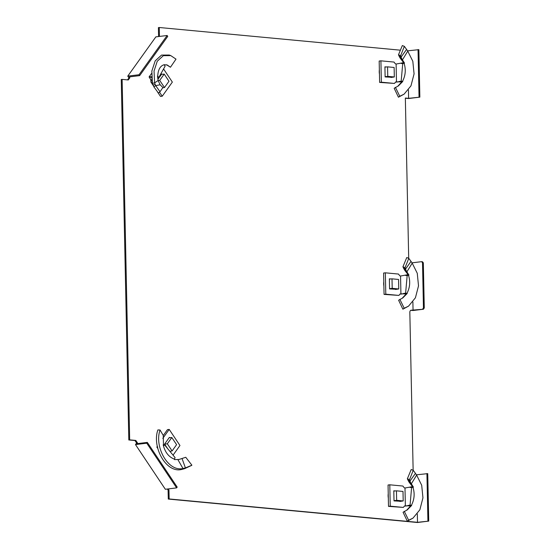 <?xml version="1.0" encoding="UTF-8"?>
<svg xmlns="http://www.w3.org/2000/svg" width="550" height="550" viewBox="0 0 550 550"><rect width="100%" height="100%" fill="white"/><g stroke="black" fill="none" stroke-linecap="round" stroke-linejoin="round"><path stroke-width="0.82" d="M383.886 286.069A9.852 6.71 -97 0 1 383.797 281.703M379.445 74.085A9.852 6.71 -97 0 1 379.356 69.713M388.328 498.059A9.852 6.71 -97 0 1 388.238 493.687M167.344 489.026L168.101 490.16L168.286 499.063L417.45 522.5L428.739 521.111L427.742 473.632L416.412 474.822M135.479 444.579L165.337 489.273L176.626 487.884L177.183 487.101L147.324 442.406L136.909 443.685L137.466 442.901L136.599 443.004L135.479 444.579L146.767 443.19L176.626 487.884M137.466 442.901L135.829 440.44L129.676 439.862L122.127 79.386L121.261 79.489L128.81 439.973L134.956 440.55L136.599 443.004M127.758 76.127L139.047 74.738L167.145 35.496L155.856 36.877L127.758 76.127L128.954 77.914L127.531 79.894M159.438 36.438L159.28 27.5L158.414 27.61L158.572 36.547M405.343 98.223L408.567 98.526L419.856 97.137L418.866 49.658L407.529 50.854M410.781 310.303L413.009 310.516L423.431 309.231L424.277 307.938L423.328 262.831L422.434 261.752L421.616 261.669L411.971 262.838M168.286 499.063L169.153 498.953L168.967 490.05L168.101 490.16M168.967 490.05L168.211 488.916M146.767 443.19L147.324 442.406M135.829 440.44L134.956 440.55M129.676 439.862L128.81 439.973M122.127 79.386L128.274 79.963L129.821 77.804L128.954 77.914M139.047 74.738L139.645 75.632L129.222 76.911L129.821 77.804M167.145 35.496L167.743 36.389L139.645 75.632M159.466 36.403L158.599 36.513M159.28 27.5L400.407 50.181M419.856 97.137L408.616 98.34L405.343 98.037L408.698 258.294M423.431 309.231L410.946 310.234M413.139 470.284L409.832 312.393A2.386 1.629 -97 0 1 411.18 310.179A2.386 1.629 -97 0 1 411.421 310.173M428.739 521.111L417.498 522.314L169.153 498.953M417.498 522.314L417.326 513.927M413.057 310.331L412.885 301.943M408.616 98.34L408.444 89.953M419.038 97.061L418.041 49.583M423.328 262.831L422.51 262.756L421.616 261.669M422.613 309.155L423.452 307.863L422.51 262.756M424.277 307.938L423.452 307.863M427.921 521.036L426.924 473.55M412.287 486.337L413.414 487.101L410.747 482.893L409.076 482.137L412.287 486.337L412.06 486.709L404.993 488.008L405.364 505.821L410.637 505.897L411.654 505.45L407.248 509.905L403.061 512.243L407.316 521.18L408.643 520.224L404.298 511.321M408.643 520.224L412.995 518.121L407.316 521.18M406.574 510.331L410.637 505.897M404.319 506.124L411.366 505.368C414.397 499.586 414.927 493.57 412.967 487.321L413.414 487.101M412.995 518.121L419.856 509.795L422.95 497.839L421.699 485.251L416.632 475.104L411.338 483.828M410.747 482.893L409.977 481.064L407.956 480.013L409.076 482.137M415.463 473.392L413.236 470.319L409.523 479.641L409.977 481.064L415.463 473.392L416.632 475.104M407.956 480.013L407.357 478.789L411.207 469.528L413.236 470.319M410.822 505.292L410.059 505.127L411.606 487.568L412.967 487.321L412.06 486.709M390.239 506.172L403.349 507.409L388.499 506.385L388.053 485.018L389.792 484.804L390.239 506.172L388.499 506.385M410.059 505.127L407.715 505.533M409.523 479.641L407.357 478.789M389.792 484.804L402.902 486.042L404.168 487.719L404.993 488.008M404.546 505.952L405.364 505.821L404.546 505.952L403.349 507.409M400.978 501.291L394.013 500.899L393.8 490.813L395.189 490.944M411.606 487.568L410.039 487.41M393.807 491.067L396.447 490.827L402.999 491.446L403.198 500.94L399.912 501.456M394.006 500.713L396.646 500.321L396.447 490.827M403.198 500.94L396.646 500.321M160.05 429.997C154.076 446.621 168.025 472.099 182.964 468.497L181.589 469.48C166.148 473.33 151.786 447.116 157.871 429.921L160.05 429.997L163.274 435.511L167.475 429.632L169.208 429.419L162.8 438.377M182.119 458.748L185.419 467.933L191.895 465.211L185.762 457.284L179.053 459.456L174.439 459.607L174.412 459.14C169.056 457.139 165.419 452.753 163.488 445.974L163.274 435.511M181.589 469.48L184.683 468.641L185.419 467.933L182.964 468.497L177.884 459.601M157.802 448.491L156.846 447.061L157.321 446.38M157.692 446.964L156.846 447.061M163.488 445.974L163.879 445.466L163.302 445.562M191.208 465.609L184.683 468.641M174.412 459.14L175.086 457.6L164.464 444.792L163.879 445.466M164.464 444.792L163.178 444.868M191.895 465.211L190.822 465.843M173.051 455.166L179.96 445.514L169.208 429.419M167.558 448.498L164.601 444.07L169.379 437.394L169.579 437.704M169.874 451.309L172.102 450.945L167.324 443.795L164.629 444.111M169.132 437.738L171.82 437.518L176.598 444.668L172.102 450.945M167.324 443.795L171.82 437.518M407.846 274.354L408.973 275.117L406.306 270.903L404.635 270.146L407.846 274.354L407.619 274.718L400.551 276.024L400.922 293.837L406.196 293.913L407.213 293.466L402.806 297.914L398.619 300.252L402.875 309.189L404.202 308.241L399.857 299.337M404.202 308.241L408.554 306.137L402.875 309.189M402.132 298.341L406.196 293.913M399.877 294.14L406.931 293.384C409.956 287.602 410.486 281.586 408.526 275.33L408.973 275.117M408.554 306.137L415.415 297.804L418.516 285.856L417.257 273.261L412.197 263.12L406.897 271.837M406.306 270.903L405.536 269.074L403.514 268.029L404.635 270.146M411.022 261.401L408.794 258.335L405.082 267.651L405.536 269.074L411.022 261.401L412.197 263.12M403.514 268.029L402.923 266.798L406.766 257.538L408.794 258.335M385.797 294.188L398.908 295.419L384.058 294.401L383.611 273.034L385.351 272.821L385.797 294.188L384.058 294.401M407.632 274.725L408.526 275.33L407.165 275.584L405.618 293.136L406.381 293.308M405.618 293.136L403.274 293.542M405.082 267.651L402.923 266.798M385.351 272.821L398.461 274.051L399.726 275.736L400.551 276.024M400.111 293.968L400.922 293.837L400.111 293.968L398.908 295.419M396.536 289.3L389.572 288.915L389.359 278.822L390.754 278.953M407.165 275.584L405.598 275.426M389.366 279.084L392.006 278.843L398.558 279.455L398.757 288.956L395.471 289.472M389.572 288.722L392.205 288.337L392.006 278.843M398.757 288.956L392.205 288.337M403.404 62.363L404.532 63.133L401.864 58.919L400.194 58.162L403.404 62.363L403.178 62.734L396.11 64.034L396.481 81.854L401.754 81.929L402.772 81.483L398.365 85.931L394.178 88.268L398.441 97.206L399.768 96.257L395.416 87.354M399.768 96.257L404.112 94.146L398.441 97.206M397.691 86.357L401.754 81.929M395.436 82.149L402.49 81.393C405.515 75.611 406.051 69.596 404.085 63.346L404.532 63.133M404.112 94.146L410.981 85.821L414.074 73.865L412.816 61.277L407.756 51.129L402.462 59.854M401.864 58.919L401.094 57.09L399.073 56.038L400.194 58.162M406.581 49.417L404.353 46.344L400.641 55.667L401.094 57.09L406.581 49.417L407.756 51.129M399.073 56.038L398.482 54.814L402.325 45.554L404.353 46.344M381.356 82.198L394.474 83.435L379.624 82.417L379.17 61.05L380.909 60.83L381.356 82.198L379.624 82.417M403.191 62.741L404.085 63.346L402.724 63.594L401.177 81.153L401.94 81.317M401.177 81.153L398.832 81.558M400.641 55.667L398.482 54.814M380.909 60.83L394.027 62.068L395.285 63.752L396.11 64.034M395.67 81.984L396.481 81.854L395.67 81.984L394.474 83.435M392.095 77.316L385.131 76.931L384.918 66.839L386.313 66.969M402.724 63.594L401.156 63.443M384.924 67.093L387.564 66.852L394.123 67.471L394.322 76.966L391.029 77.481M385.131 76.739L387.764 76.354L387.564 66.852M394.322 76.966L387.764 76.354M152.46 83.359L151.841 71.074L155.183 60.878L161.514 55.089L169.249 55.034L170.782 55.612L163.35 55.674L157.245 61.249L154.034 71.053L154.605 82.864L152.46 83.359L153.883 86.873L155.678 85.621L154.605 82.864L158.097 80.534L160.139 84.762L155.678 85.621L160.022 91.74L158.448 93.094L153.883 86.873M157.52 76.244L157.719 76.251C158.049 69.685 160.201 65.842 164.175 64.721L167.234 64.989L170.459 67.237L166.471 64.756M170.782 55.612L176 59.125L170.459 67.237M164.175 64.721L165.096 66.234L158.806 77.454L157.499 76.031L158.097 80.534M153.134 85.422L150.941 82.136L150.789 79.757L149.091 76.938L151.642 73.384M149.091 76.938L151.614 76.629M159.521 92.166L162.229 96.223L160.497 96.436L157.603 92.104M160.022 91.74L162.882 87.539L160.139 84.762M151.841 79.626L150.789 79.757M150.941 82.136L152.192 81.984M162.229 96.223L172.349 82.094L163.584 68.977M157.898 79.379L161.762 73.982L161.968 74.284M158.806 77.454L157.671 77.763M158.104 80.568L159.706 80.383L164.203 74.099L161.521 74.326M162.69 87.828L164.484 87.532L159.706 80.383M164.203 74.099L168.981 81.249L164.484 87.532M410.107 481.566L408.162 480.597M406.113 506.082L405.646 505.787M183.102 469.102L184.167 468.249M405.666 269.582L403.721 268.606M401.672 294.099L401.204 293.796M401.225 57.592L399.286 56.623M397.231 82.108L396.763 81.812M153.051 85.222L155.045 84.329M151.69 78.045L149.937 76.828M151.951 80.472L150.906 80.602M409.193 505.67L409.551 505.718M404.759 293.686L405.109 293.734M400.317 81.696L400.668 81.744"/></g></svg>
